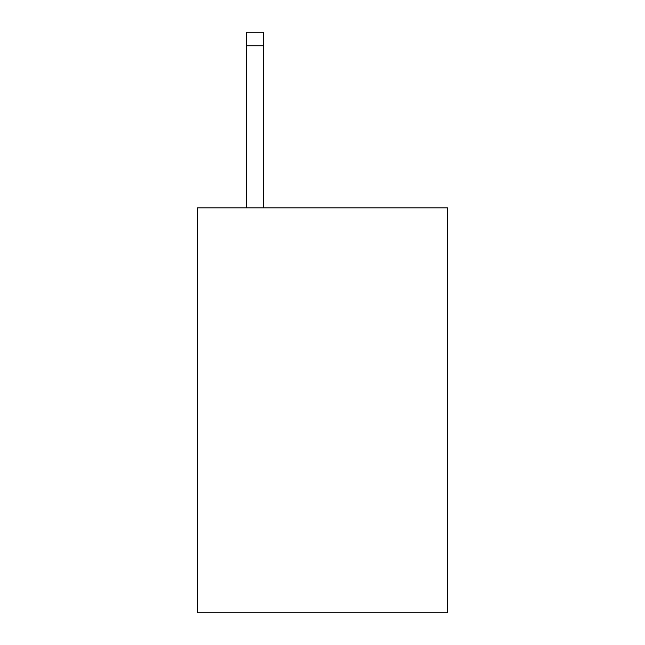 <?xml version="1.0" encoding="UTF-8"?>
<svg xmlns="http://www.w3.org/2000/svg" width="645" height="645" viewBox="0 0 645 645"><rect width="100%" height="100%" fill="white"/><g stroke="black" fill="none" stroke-linecap="round" stroke-linejoin="round"><path stroke-width="0.97" d="M447.348 207.843L447.348 612.75L197.652 612.75L197.652 207.843L447.348 207.843M263.45 207.843L263.45 45.747L246.583 45.747L246.583 32.25L263.45 32.25L263.45 45.747M246.583 207.843L246.583 45.747"/></g></svg>
